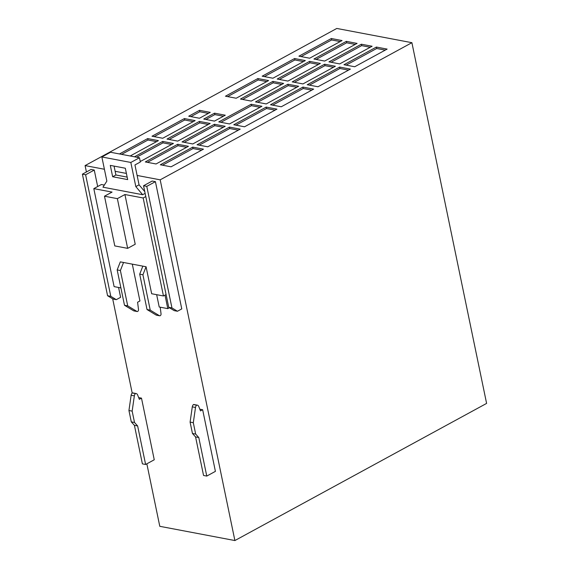 <?xml version="1.0" encoding="UTF-8"?>
<svg xmlns="http://www.w3.org/2000/svg" width="569" height="569" viewBox="0 0 569 569"><rect width="100%" height="100%" fill="white"/><g stroke="black" fill="none" stroke-linecap="round" stroke-linejoin="round"><path stroke-width="0.85" d="M139.704 274.18L147.03 309.543L150.244 310.155L142.926 274.791L139.704 274.18L142.847 266.143L146.069 266.754L151.66 293.739L163.459 295.972L143.168 197.984L124.924 194.527L117.363 198.645L104.49 196.205L112.05 192.087L93.814 188.631L114.106 286.62L120.898 287.907M163.459 295.972L166.084 294.543M143.168 197.984L145.792 196.554M93.814 188.631L101.374 184.512L104.319 185.067M144.761 191.604L139.064 184.833L134.945 164.953L140.351 162.009L139.469 157.748L130.827 162.457L101.858 156.966L106.858 181.106L102.961 187.194L142.655 194.719L145.131 193.368M114.056 166.098L115.13 171.29L126.396 173.424M181.767 308.903L155.415 181.653L152.193 181.049L143.552 185.757L146.774 186.362L171.945 307.929L177.443 311.257L181.767 308.903M97.669 186.525L94.262 170.06L91.04 169.455L82.398 174.164L107.577 295.724L113.067 299.052L116.289 299.664L120.614 297.31L118.572 287.466M141.489 398.136L139.334 399.317L137.598 394.9A3.101 2.205 100.7 0 0 136.176 393.563A3.101 2.205 100.7 0 0 135.493 393.577A3.101 2.205 100.7 0 0 134.348 395.875L132.157 411.124L134.512 422.49L137.634 425.946L145.614 464.482L154.256 459.773L141.489 398.136L138.658 397.603M202.649 409.73L200.487 410.91L198.759 406.494A3.101 2.205 100.7 0 0 197.329 405.156A3.101 2.205 100.7 0 0 196.654 405.171A3.101 2.205 100.7 0 0 195.501 407.468L193.311 422.717L195.665 434.083L198.787 437.54L206.767 476.075L215.409 471.367L202.649 409.73L199.811 409.196M86.41 171.973L85.087 165.593L104.404 169.256M234.89 540.55L160.188 179.832L411.899 42.689L486.602 403.407L234.89 540.55L159.789 526.311L146.845 463.813M132.193 393.051L112.676 298.81M137.122 175.458L160.188 179.832M142.847 266.143L123.537 262.487L120.393 270.517L127.719 305.88L136.852 311.407A1.551 1.102 100.7 0 0 137.115 311.513A1.551 1.102 100.7 0 0 138.509 309.55L137.591 302.239L139.924 300.965L132.3 264.144M115.13 171.29L115.891 174.982L127.157 177.115M199.534 110.329L188.73 116.218L199.456 118.252L210.26 112.363L199.534 110.329L199.826 111.752L190.885 116.624M199.826 111.752L208.403 113.38M214.556 113.181L203.752 119.063L214.477 121.097L225.281 115.215L214.556 113.181L214.847 114.597L205.9 119.476M223.425 116.225L214.847 114.597M85.087 165.593L336.798 28.45L411.899 42.689M328.96 61.872L339.693 63.906L372.098 46.253L361.372 44.218L328.96 61.872M262.188 76.189L272.921 78.223L305.325 60.57L294.6 58.536L262.188 76.189M160.33 164.782L171.063 166.817L203.467 149.163L192.742 147.129L160.33 164.782M130.194 155.991L158.41 140.621L147.677 138.587L119.469 153.957M140.13 160.956L141.02 161.127L173.431 143.466L162.698 141.432L134.49 156.802M152.001 136.233L162.727 138.26L195.139 120.607L184.406 118.572L152.001 136.233M225.459 96.204L236.192 98.238L268.596 80.578L257.871 78.543L225.459 96.204M255.502 101.901L266.228 103.935L298.64 86.275L287.914 84.24L255.502 101.901M270.524 104.746L281.25 106.78L313.661 89.12L302.928 87.085L270.524 104.746M277.21 79.041L287.942 81.075L320.347 63.415L309.621 61.381L277.21 79.041M292.231 81.886L302.964 83.92L335.369 66.26L324.643 64.226L292.231 81.886M307.253 84.731L317.979 86.765L350.39 69.112L339.665 67.078L307.253 84.731M343.982 64.724L354.715 66.758L387.119 49.098L376.394 47.063L343.982 64.724M313.939 59.027L324.671 61.061L357.076 43.4L346.35 41.366L313.939 59.027M298.924 56.182L309.65 58.216L342.061 40.555L331.329 38.521L298.924 56.182M240.481 99.049L251.206 101.083L283.618 83.43L272.892 81.395L240.481 99.049M233.795 124.76L244.521 126.795L276.932 109.134L266.2 107.1L233.795 124.76M218.773 121.908L229.499 123.942L261.911 106.289L251.178 104.255L218.773 121.908M145.308 161.937L156.041 163.972L188.446 146.311L177.72 144.277L145.308 161.937M197.059 144.775L207.792 146.802L240.196 129.149L229.471 127.115L197.059 144.775M167.023 139.078L177.748 141.112L210.16 123.452L199.427 121.417L167.023 139.078M182.044 141.923L192.77 143.957L225.182 126.297L214.449 124.27L182.044 141.923M370.241 47.263L361.664 45.634L331.115 62.284M361.664 45.634L361.372 44.218M303.469 61.58L294.891 59.951L264.343 76.602M294.891 59.951L294.6 58.536M201.611 150.173L193.033 148.545L162.485 165.195M193.033 148.545L192.742 147.129M156.553 141.631L147.976 140.002L121.617 154.363M147.976 140.002L147.677 138.587M171.568 144.476L162.99 142.855L136.638 157.208M162.99 142.855L162.698 141.432M193.282 121.617L184.705 119.995L154.149 136.638M184.705 119.995L184.406 118.572M266.74 81.595L258.162 79.966L227.614 96.609M258.162 79.966L257.871 78.543M296.783 87.285L288.206 85.663L257.65 102.306M288.206 85.663L287.914 84.24M311.805 90.137L303.227 88.508L272.672 105.151M303.227 88.508L302.928 87.085M318.491 64.425L309.913 62.803L279.365 79.447M309.913 62.803L309.621 61.381M333.512 67.277L324.935 65.648L294.386 82.292M324.935 65.648L324.643 64.226M348.534 70.122L339.956 68.493L309.401 85.144M339.956 68.493L339.665 67.078M385.263 50.108L376.685 48.486L346.137 65.129M376.685 48.486L376.394 47.063M355.22 44.418L346.642 42.789L316.094 59.432M346.642 42.789L346.35 41.366M340.198 41.565L331.627 39.944L301.072 56.587M331.627 39.944L331.329 38.521M281.762 84.44L273.184 82.811L242.636 99.461M273.184 82.811L272.892 81.395M275.069 110.144L266.498 108.523L235.943 125.166M266.498 108.523L266.2 107.1M260.054 107.299L251.477 105.67L220.921 122.321M251.477 105.67L251.178 104.255M186.589 147.328L178.012 145.7L147.463 162.343M178.012 145.7L177.72 144.277M238.34 130.159L229.762 128.537L199.214 145.18M229.762 128.537L229.471 127.115M208.304 124.462L199.726 122.84L169.171 139.483M199.726 122.84L199.427 121.417M223.318 127.314L214.741 125.685L184.192 142.335M214.741 125.685L214.449 124.27M206.767 476.075L203.553 475.464L195.572 436.928L192.45 433.471L190.096 422.106L192.286 406.856A3.101 2.205 -79.3 0 1 193.432 404.566A3.101 2.205 -79.3 0 1 194.114 404.545L197.329 405.156M195.665 434.083L192.45 433.471M193.311 422.717L190.096 422.106M146.774 186.362L155.415 181.653M177.443 311.257L174.228 310.646L168.73 307.317L143.552 185.757M94.262 170.06L85.62 174.768L110.791 296.335L116.289 299.664M85.62 174.768L82.398 174.164M145.614 464.482L142.392 463.87L134.412 425.342L131.297 421.878L128.943 410.512L132.157 411.124M136.176 393.563L132.954 392.951A3.101 2.205 100.7 0 0 132.278 392.973A3.101 2.205 100.7 0 0 131.126 395.263L128.943 410.512M134.512 422.49L131.297 421.878M135.493 393.577L132.278 392.973M137.634 425.946L134.412 425.342M110.791 296.335L107.577 295.724M171.945 307.929L168.73 307.317M196.654 405.171L193.432 404.566M198.787 437.54L195.572 436.928M117.363 198.645L127.655 248.354L114.782 245.915L104.49 196.205M142.655 194.719L135.82 186.596L130.827 162.457M125.322 168.232L110.301 165.387L112.655 176.746L127.676 179.598L125.322 168.232M101.858 156.966L110.5 152.257L139.469 157.748M135.82 186.596L139.064 184.833M112.655 176.746L115.891 174.982M156.66 294.685L159.213 307.004L167.798 308.633L165.003 295.133M167.798 308.633L169.427 307.744M150.244 310.155L159.384 315.681A1.551 1.102 100.7 0 0 159.647 315.781L156.432 315.169A1.551 1.102 -79.3 0 1 156.162 315.07L147.03 309.543M146.069 266.754L142.926 274.791M159.647 315.781A1.551 1.102 100.7 0 0 161.041 313.818L160.209 307.196M120.393 270.517L117.171 269.912L124.497 305.269L133.63 310.795A1.551 1.102 100.7 0 0 133.9 310.902L137.115 311.513M127.719 305.88L124.497 305.269M123.537 262.487L120.322 261.875L117.171 269.912M124.924 194.527L135.223 244.236L127.655 248.354M134.348 395.875L131.126 395.263M195.501 407.468L192.286 406.856M136.852 311.407L133.63 310.795M159.384 315.681L156.162 315.07"/></g></svg>
